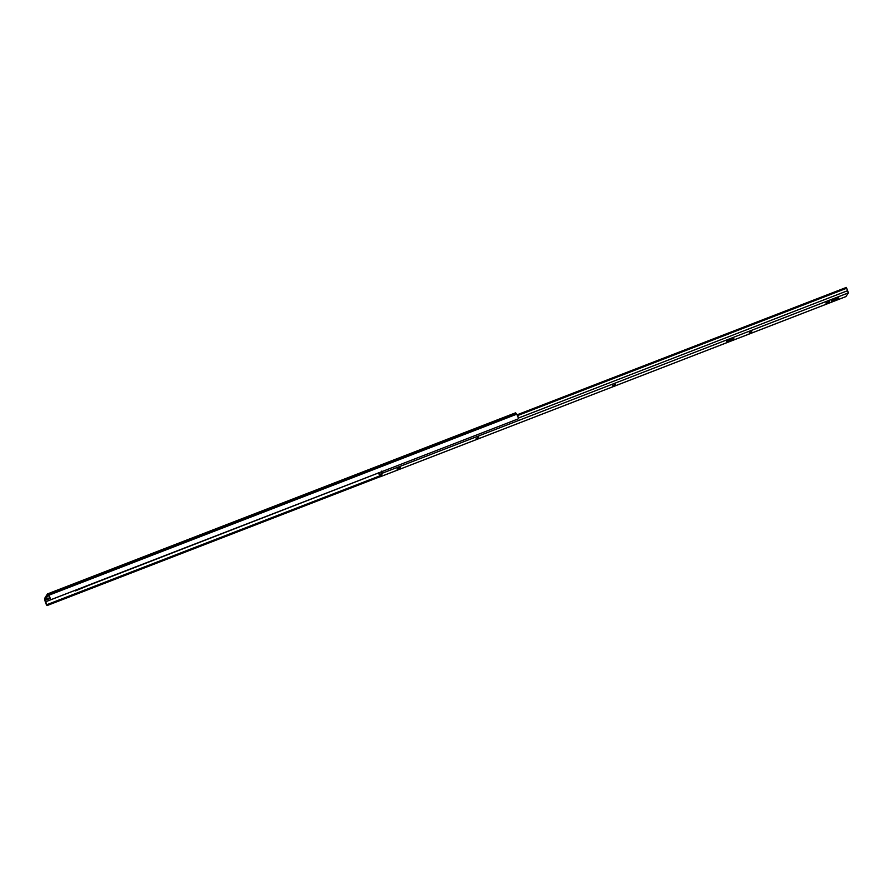 <?xml version="1.0" encoding="UTF-8"?>
<svg xmlns="http://www.w3.org/2000/svg" width="893" height="893" viewBox="0 0 893 893"><rect width="100%" height="100%" fill="white"/><g stroke="black" fill="none" stroke-linecap="round" stroke-linejoin="round"><path stroke-width="1.34" d="M47.519 593.912L44.661 598.455L47.016 605.577L380.206 476.661L47.016 605.577L46.894 604.673L379.737 475.891L46.894 604.673L47.016 605.577A3.36 0.681 68.8 0 1 45.096 601.089L44.773 599.616A3.36 0.681 68.8 0 1 44.728 598.265L47.407 593.99A3.36 0.681 68.8 0 1 47.485 593.923L48.758 595.263L516.69 414.207L516.009 413.303L48.077 594.358L50.655 599.783L518.587 418.739A3.36 0.681 -111.2 0 0 516.69 414.207L48.758 595.263A3.36 0.681 68.8 0 1 50.655 599.783L49.015 596.334L49.751 597.763L45.242 599.493L45.599 601.782L45.275 600.308L50.008 598.466L45.275 600.308L47.988 595.151L49.015 596.334L47.988 595.151L45.242 599.493L49.751 597.752L50.655 599.783L518.587 418.739L517.237 415.089L515.339 412.946A3.36 0.681 -111.2 0 1 515.417 412.879L47.485 593.923A3.36 0.681 68.8 0 1 48.077 594.358L516.009 413.303A3.36 0.681 -111.2 0 0 515.417 412.879M45.599 601.782L75.045 590.385L45.599 601.782L46.894 604.673L45.599 601.782M378.543 472.955L88.664 585.361L378.543 472.955L379.402 475.02L378.364 472.665M88.664 585.361L75.514 590.161L75.28 590.943L75.034 590.351L75.28 590.943L88.664 585.361M733.834 338.581L729.659 340.836L726.545 341.405A3.996 0.58 -22.9 0 1 730.34 339.295A3.996 0.58 -22.9 0 1 733.867 338.436A3.996 0.58 -22.9 0 1 733.834 338.581A3.996 0.58 -22.9 0 1 730.039 340.679A3.996 0.58 -22.9 0 1 726.511 341.539A3.996 0.58 -22.9 0 1 726.545 341.405L730.72 339.15L733.834 338.581M612.654 385.765L615.255 384.392L612.654 385.765M749.127 332.966L751.739 331.593L749.127 332.966M476.17 438.575L478.782 437.202L476.17 438.575M838.616 298.039L834.442 300.294L831.327 300.863A3.996 0.58 -22.9 0 1 835.122 298.753A3.996 0.58 -22.9 0 1 838.65 297.894A3.996 0.58 -22.9 0 1 838.616 298.039A3.996 0.58 -22.9 0 1 834.821 300.148A3.996 0.58 -22.9 0 1 831.294 301.008A3.996 0.58 -22.9 0 1 831.327 300.863L835.502 298.608L838.616 298.039M846.676 288.249L847.669 290.671L518.42 418.058L847.669 290.671L848.317 292.904L382.684 473.067L380.362 476.739L379.514 475.366L380.329 476.739L846.028 296.543L380.407 476.706L382.684 473.067L848.317 292.904L846.33 287.423L517.092 414.81L846.33 287.423L846.676 288.249L517.505 415.613L846.676 288.249M378.811 472.821A3.862 0.781 68.8 0 1 379.86 475.522L382.204 471.794A3.862 0.781 68.8 0 1 382.059 471.56M845.95 296.576L848.317 292.904L845.961 296.588M400.421 467.631L396.95 469.037L400.421 467.631M829.363 301.678L825.891 303.073L829.363 301.678M378.811 472.81L379.86 475.522L382.204 471.794L381.802 471.046M380.362 476.739L845.995 296.576"/></g></svg>
